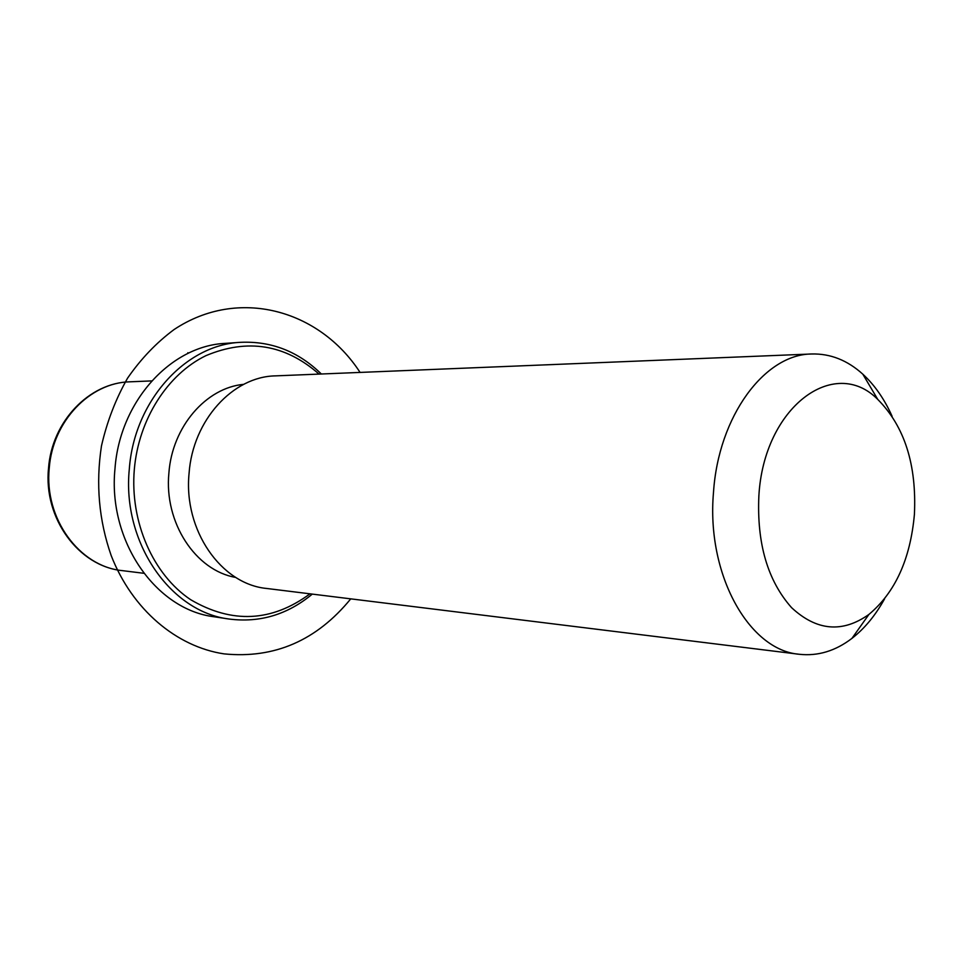 <?xml version="1.0" encoding="UTF-8"?>
<svg xmlns="http://www.w3.org/2000/svg" width="963" height="963" viewBox="0 0 963 963"><rect width="100%" height="100%" fill="white"/><g stroke="black" fill="none" stroke-linecap="round" stroke-linejoin="round"><path stroke-width="1.44" d="M235.766 577.427C195.67 570.638 163.927 522.692 168.898 472.965C172.221 426.705 206.106 387.752 243.699 384.345M884.612 598.793C875.536 615.297 864.654 628.49 851.954 638.373C835.439 650.988 817.9 656.297 799.35 654.286L266.775 588.477C221.261 584.3 183.319 530.276 189.073 473.302C192.805 420.169 232.998 376.497 275.514 375.871L811.689 353.987C830.347 353.505 847.392 360.234 862.812 374.174C874.657 385.068 884.419 399.103 892.111 416.293M799.35 654.286C748.973 650.35 706.24 574.357 713.487 492.49C718.386 416.185 764.694 354.167 811.689 353.987M914.405 514.435C910.36 559.118 895.205 592.45 868.927 614.43C842.42 633.185 816.636 630.921 791.574 607.653C767.655 580.677 756.762 543.421 758.868 495.909C763.791 407.168 834.283 355.299 877.762 399.416C904.57 426.428 916.776 464.768 914.405 514.435M312.289 594.111C287.528 614.647 259.817 622.953 229.158 619.04L214.219 616.777C155.97 609.796 107.603 541.074 114.994 468.596C119.833 401.126 171.017 345.681 225.462 343.358L240.533 342.322C271.41 340.938 298.349 351.495 321.341 373.993M310.026 593.822C271.819 621.966 232.035 623.928 190.662 599.696C153.201 574.694 129.824 522.127 134.314 469.487C138.6 419.266 167.61 374.222 205.913 355.66C247.527 338.218 285.241 344.357 319.054 374.089M229.158 619.04C170.547 612.035 121.856 542.482 129.307 469.101C134.194 400.777 185.751 344.646 240.533 342.322M188.086 353.349L187.857 352.711M360.066 372.416C319.475 309.713 238.33 286.83 174.122 329.515C156.488 342.587 140.971 358.802 127.573 378.146C115.741 398.959 107.037 421.553 101.476 445.905C95.662 483.835 98.9 520.393 111.19 555.567C132.184 609.639 176.614 646.799 224.078 653.877C274.443 658.873 316.671 640.527 350.749 598.854M143.824 573.286L122.253 570.626C79.46 566.581 43.997 518.551 49.245 468.187C52.616 421.216 90.028 382.48 130.017 381.805L151.721 380.915M868.927 614.43L851.954 638.373M877.762 399.416L862.812 374.174M122.253 570.626C78.557 566.34 43.323 518.142 48.535 468.211C51.858 421.601 89.162 382.612 130.017 381.805"/></g></svg>
